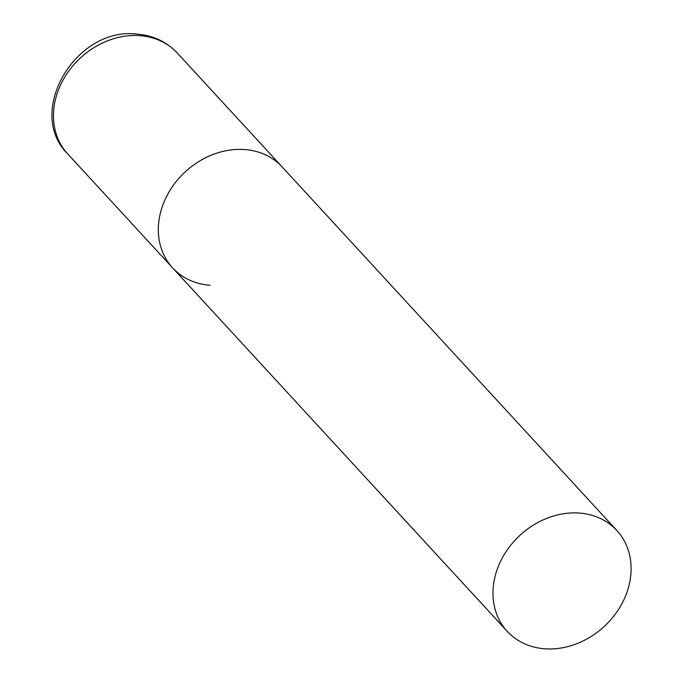 <?xml version="1.0" encoding="UTF-8"?>
<svg xmlns="http://www.w3.org/2000/svg" width="682" height="682" viewBox="0 0 682 682"><rect width="100%" height="100%" fill="white"/><g stroke="black" fill="none" stroke-linecap="round" stroke-linejoin="round"><path stroke-width="1.02" d="M244.685 149.546A74.483 62.062 -42.6 0 1 282.186 166.962A74.483 62.062 137.4 0 0 213.628 154.251A74.483 62.062 137.4 0 0 160.534 212.486A74.483 62.062 137.4 0 0 172.597 267.847A74.483 62.062 -42.6 0 1 169.809 190.653A74.483 62.062 -42.6 0 1 244.685 149.546M210.09 285.264A74.483 62.062 -42.6 0 1 172.597 267.847L67.74 153.944A74.483 62.062 -42.6 0 1 64.952 76.751A74.483 62.062 -42.6 0 1 139.827 35.643A74.483 62.062 -42.6 0 1 177.329 53.06C166.621 41.747 153.177 35.421 136.988 34.1C76.111 26.351 24.944 111.874 67.74 153.944M495.183 576A74.483 62.062 137.4 0 0 507.246 631.37A74.483 62.062 137.4 0 0 575.804 644.072A74.483 62.062 137.4 0 0 628.906 585.847A74.483 62.062 137.4 0 0 616.835 530.477A74.483 62.062 137.4 0 0 548.285 517.774A74.483 62.062 137.4 0 0 495.183 576M616.835 530.477L177.329 53.06M172.597 267.847L507.246 631.37"/></g></svg>
